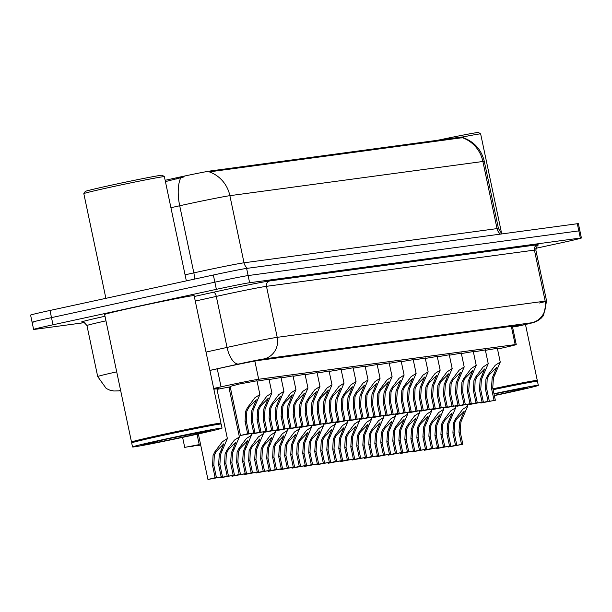 <?xml version="1.0" encoding="UTF-8"?>
<svg xmlns="http://www.w3.org/2000/svg" width="612" height="612" viewBox="0 0 612 612"><rect width="100%" height="100%" fill="white"/><g stroke="black" fill="none" stroke-linecap="round" stroke-linejoin="round"><path stroke-width="0.92" d="M230.127 386.432L239.284 384.022L256.979 380.771M462.55 137.776L462.389 136.996A24.702 0.52 168.1 0 0 461.433 137.05L210.413 170.97A24.702 0.52 168.1 0 0 176.547 177.778L165.148 180.295M497.502 349.047A27.441 0.574 168.1 0 0 516.237 344.541A27.441 0.574 168.1 0 0 515.174 344.602L258.685 379.264A27.441 0.574 168.1 0 0 221.054 386.822L213.687 388.452M217.008 389.37L230.211 386.838M230.242 386.998L228.942 387.342M229.026 387.748L230.349 387.473M213.848 389.217L218.683 388.444L216.923 388.972M257.063 381.177L268.997 379.149M269.081 379.547L281.015 377.52M281.099 377.925L293.033 375.898M293.117 376.303L305.051 374.276M305.136 374.674L317.07 372.647M317.154 373.052L329.088 371.025M329.172 371.43L341.106 369.403M341.19 369.809L353.124 367.781M353.208 368.179L365.142 366.152M365.226 366.557L377.16 364.53M377.244 364.936L389.178 362.908M389.263 363.314L401.197 361.287M401.281 361.684L413.215 359.657M413.299 360.063L425.233 358.035M425.317 358.441L437.251 356.413M437.335 356.811L449.269 354.784M449.353 355.19L461.287 353.162M461.372 353.568L473.306 351.54M473.39 351.946L485.324 349.919M485.408 350.316L497.342 348.289M462.412 137.409C474.048 141.441 481.346 149.443 484.306 161.407A36.59 0.765 168.1 0 0 482.891 161.484A32.015 30.784 -97.7 0 0 462.328 137.692L209.312 171.88A32.015 30.784 82.3 0 1 229.875 195.672A36.59 0.765 168.1 0 0 185.528 204.485A36.59 0.765 168.1 0 0 179.706 205.754L170.924 207.705M84.861 322.585L34.677 329.371A27.441 0.574 -11.9 0 1 33.614 329.432A27.441 0.574 -11.9 0 1 52.999 324.781L216.365 289.338L214.858 282.178A27.441 0.574 -11.9 0 1 248.12 275.568L578.83 230.885A27.441 0.574 -11.9 0 1 579.893 230.823A27.441 0.574 -11.9 0 0 578.83 230.885L248.12 275.568A27.441 0.574 -11.9 0 0 214.858 282.178L51.492 317.62L214.858 282.178L213.343 275.017A27.441 0.574 -11.9 0 1 246.613 268.416L577.323 223.724A27.441 0.574 -11.9 0 1 578.386 223.663L581.4 237.984A27.441 0.574 -11.9 0 1 562.015 242.635L535.814 248.319M33.17 322.21A27.441 0.574 -11.9 0 1 32.107 322.272A27.441 0.574 -11.9 0 1 51.492 317.62A27.441 0.574 -11.9 0 0 32.107 322.272L30.6 315.111A27.441 0.574 -11.9 0 1 49.985 310.46L213.343 275.017M184.136 176.883L165.424 181.596M512.558 327.091A27.441 0.574 168.1 0 0 519.121 325.324A27.441 0.574 168.1 0 0 518.058 325.385L258.578 360.445A27.441 0.574 168.1 0 0 220.947 368.011L209.893 370.451M216.365 289.338A27.441 0.574 -11.9 0 1 249.627 282.729L580.337 238.045A27.441 0.574 -11.9 0 1 581.4 237.984M253.689 432.913L251.104 420.635L251.807 410.629L256.313 399.804L248.709 407.531L246.827 411.302L246.353 421.278L248.939 433.548L244.945 434.558L254.975 432.738L252.389 420.459L253.054 410.461L259.886 394.556L256.918 380.473M254.975 432.738L240.47 435.499L247.653 433.724L245.068 421.454L245.588 411.471L247.432 407.699L254.844 397.792L259.886 394.556M247.653 433.724L248.939 433.548M218.591 464.63L219.295 454.632L223.801 443.799L216.197 451.526L214.315 455.297L213.84 465.273L216.426 477.551L212.433 478.553L221.177 476.909L218.591 464.63L219.876 464.462L222.462 476.733L221.177 476.909M216.426 477.551L215.141 477.72L212.555 465.449L213.068 455.466L214.919 451.702L222.332 441.788L227.373 438.552L220.542 454.464L219.876 464.462M215.141 477.72L207.95 479.494L222.462 476.733M182.606 437.373L184.717 447.38L199.221 444.618L197.041 434.245M190.684 446.255L192.038 446.393L199.221 444.618M190.753 446.569L194.746 445.559L184.717 447.38M265.707 431.284L263.122 419.013L263.826 409.007L268.331 398.183L260.727 405.909L258.845 409.68L258.371 419.656L260.957 431.927L256.964 432.936L266.993 431.116L264.407 418.838L265.072 408.839L271.904 392.935L268.936 378.843M266.993 431.116L252.488 433.877L259.672 432.103L257.086 419.824L257.606 409.849L259.45 406.077L266.863 396.163L271.904 392.935M259.672 432.103L260.957 431.927M277.726 429.662L275.14 417.384L275.844 407.385L280.35 396.553L272.745 404.28L270.864 408.059L270.389 418.027L272.975 430.305L268.982 431.307L279.011 429.486L276.425 417.216L277.091 407.217L283.922 391.313L280.954 377.222M279.011 429.486L264.506 432.256L271.69 430.481L269.104 418.203L269.624 408.227L271.468 404.456L278.881 394.541L283.922 391.313M271.69 430.481L272.975 430.305M289.744 428.04L287.158 415.762L287.862 405.756L292.368 394.931L284.764 402.658L282.882 406.429L282.407 416.405L284.993 428.683L281 429.685L291.029 427.864L288.443 415.586L289.109 405.588L295.94 389.683L292.972 375.6M291.029 427.864L276.525 430.626L283.708 428.851L281.122 416.581L281.642 406.598L283.486 402.834L290.899 392.919L295.94 389.683M283.708 428.851L284.993 428.683M301.762 426.411L299.176 414.14L299.88 404.134L304.386 393.309L296.782 401.036L294.9 404.807L294.426 414.783L297.011 427.054L293.018 428.063L303.047 426.243L300.461 413.964L301.127 403.966L307.958 388.062L304.99 373.978M303.047 426.243L288.543 429.004L295.726 427.23L293.14 414.951L293.661 404.976L295.504 401.204L302.917 391.298L307.958 388.062M295.726 427.23L297.011 427.054M230.609 463.009L231.313 453.002L235.819 442.178L228.215 449.904L226.333 453.676L225.859 463.651L228.444 475.922L224.451 476.932L233.195 475.279L230.609 463.009L231.894 462.833L234.48 475.111L233.195 475.279M228.444 475.922L227.159 476.098L224.573 463.827L225.086 453.844L226.937 450.072L234.35 440.166L239.391 436.93L232.56 452.834L231.894 462.833M227.159 476.098L219.968 477.873L234.48 475.111M242.627 461.387L243.331 451.381L247.837 440.556L240.233 448.282L238.351 452.054L237.877 462.029L240.462 474.3L236.469 475.31L245.213 473.657L242.627 461.387L243.913 461.211L246.498 473.489L245.213 473.657M240.462 474.3L239.177 474.476L236.592 462.198L237.104 452.222L238.955 448.451L246.368 438.536L251.41 435.308L244.578 451.212L243.913 461.211M239.177 474.476L231.986 476.251L246.498 473.489M254.646 459.757L255.349 449.759L259.855 438.926L252.251 446.653L250.369 450.432L249.895 460.4L252.481 472.678L248.487 473.68L257.231 472.036L254.646 459.757L255.931 459.589L258.516 471.86L257.231 472.036M252.481 472.678L251.195 472.854L248.61 460.576L249.122 450.6L250.974 446.829L258.386 436.914L263.428 433.686L256.596 449.591L255.931 459.589M251.195 472.854L244.004 474.629L258.516 471.86M437.886 140.232A39.336 0.826 -11.9 0 1 478.469 132.506L480.642 133.913A41.165 0.864 -11.9 0 1 480.649 133.929A41.165 0.864 -11.9 0 0 462.397 137.042M492.928 388.804A45.739 0.956 -11.9 0 1 537.275 380.435A45.739 0.956 -11.9 0 1 537.267 380.457L536.931 380.978L537.451 381.314A45.739 0.956 -11.9 0 1 537.466 381.33A45.739 0.956 -11.9 0 0 493.111 389.699M493.02 389.263A45.28 0.949 -11.9 0 1 536.908 380.962M493.961 393.73A45.739 0.956 -11.9 0 1 538.308 385.361A45.739 0.956 -11.9 0 1 506.009 393.111A45.739 0.956 -11.9 0 1 494.358 395.604M105.884 298.335L83.821 193.644A41.165 0.864 -11.9 0 1 83.829 193.621L85.244 191.457A39.336 0.826 -11.9 0 1 113.021 184.809A39.336 0.826 -11.9 0 1 162.203 175.239L164.376 176.646A41.165 0.864 -11.9 0 1 164.383 176.661L186.346 280.877M83.829 193.621A41.165 0.864 -11.9 0 1 112.899 186.668A41.165 0.864 -11.9 0 1 164.376 176.646M132.024 442.392L131.504 442.055A45.739 0.956 -11.9 0 1 131.496 442.032A45.739 0.956 -11.9 0 1 163.794 434.283A45.739 0.956 -11.9 0 1 221.008 423.175A45.739 0.956 -11.9 0 1 221.001 423.19L220.664 423.711M131.496 442.032L104.621 314.507A45.739 0.956 -11.9 0 1 136.92 306.757A45.739 0.956 -11.9 0 1 194.134 295.642L221.008 423.175M132.529 446.959L131.679 442.927A45.739 0.956 -11.9 0 1 131.687 442.912L132.039 442.369A45.28 0.949 -11.9 0 1 164.016 434.719A45.28 0.949 -11.9 0 1 220.641 423.695L221.184 424.047A45.739 0.956 -11.9 0 1 221.192 424.07L222.041 428.094A45.739 0.956 -11.9 0 1 189.735 435.843A45.739 0.956 -11.9 0 1 132.529 446.959A45.739 0.956 -11.9 0 1 164.835 439.209A45.739 0.956 -11.9 0 1 222.041 428.094M131.687 442.912A45.739 0.956 -11.9 0 1 163.985 435.178A45.739 0.956 -11.9 0 1 221.184 424.047M266.664 458.136L267.368 448.129L271.873 437.305L264.269 445.031L262.387 448.803L261.913 458.778L264.499 471.056L260.505 472.059L269.249 470.414L266.664 458.136L267.949 457.96L270.535 470.238L269.249 470.414M264.499 471.056L263.214 471.225L260.628 458.954L261.14 448.971L262.992 445.207L270.405 435.293L275.446 432.057L268.614 447.961L267.949 457.96M263.214 471.225L256.023 472.999L270.535 470.238M196.643 445.337L196.735 445.758L200.667 444.932M200.69 445.031L196.735 445.758M313.78 424.789L311.194 412.519L311.898 402.512L316.404 391.688L308.8 399.407L306.918 403.186L306.444 413.161L309.029 425.432L305.036 426.442L315.065 424.613L312.48 412.343L313.145 402.344L319.977 386.44L317.008 372.348M315.065 424.613L300.561 427.383L307.744 425.608L305.159 413.329L305.679 403.354L307.522 399.582L314.935 389.668L319.977 386.44M307.744 425.608L309.029 425.432M325.798 423.167L323.212 410.889L323.916 400.891L328.422 390.058L320.818 397.785L318.936 401.564L318.462 411.532L321.048 423.81L317.054 424.812L327.083 422.991L324.498 410.721L325.163 400.722L331.995 384.818L329.026 370.727M327.083 422.991L312.579 425.761L319.762 423.978L317.177 411.708L317.697 401.732L319.541 397.961L326.953 388.046L331.995 384.818M319.762 423.978L321.048 423.81M337.816 421.546L335.231 409.267L335.934 399.261L340.44 388.436L332.836 396.163L330.954 399.934L330.48 409.91L333.066 422.188L329.072 423.19L339.102 421.37L336.516 409.091L337.181 399.093L344.013 383.188L341.045 369.105M339.102 421.37L324.597 424.131L331.781 422.357L329.195 410.086L329.715 400.103L331.559 396.339L338.972 386.424L344.013 383.188M331.781 422.357L333.066 422.188M349.834 419.916L347.249 407.646L347.953 397.639L352.458 386.815L344.854 394.541L342.972 398.313L342.498 408.288L345.084 420.559L341.091 421.569L351.12 419.748L348.534 407.47L349.2 397.471L356.031 381.567L353.063 367.475M351.12 419.748L336.615 422.509L343.799 420.735L341.213 408.456L341.733 398.481L343.577 394.709L350.99 384.803L356.031 381.567M343.799 420.735L345.084 420.559M278.682 456.514L279.386 446.508L283.892 435.683L276.287 443.409L274.406 447.181L273.931 457.156L276.517 469.427L272.524 470.437L281.268 468.784L278.682 456.514L279.967 456.338L282.553 468.616L281.268 468.784M276.517 469.427L275.232 469.603L272.646 457.325L273.159 447.349L275.01 443.578L282.423 433.671L287.464 430.435L280.633 446.339L279.967 456.338M275.232 469.603L268.041 471.378L282.553 468.616M290.7 454.892L291.404 444.886L295.91 434.061L288.306 441.78L286.424 445.559L285.949 455.527L288.535 467.805L284.542 468.807L293.286 467.163L290.7 454.892L291.985 454.716L294.571 466.987L293.286 467.163M288.535 467.805L287.25 467.981L284.664 455.703L285.177 445.727L287.028 441.956L294.441 432.041L299.482 428.813L292.651 444.717L291.985 454.716M287.25 467.981L280.059 469.756L294.571 466.987M302.718 453.262L303.422 443.264L307.928 432.432L300.324 440.158L298.442 443.937L297.968 453.905L300.553 466.183L296.56 467.186L305.304 465.541L302.718 453.262L304.003 453.094L306.589 465.365L305.304 465.541M300.553 466.183L299.268 466.352L296.682 454.081L297.195 444.105L299.046 440.334L306.459 430.42L311.5 427.184L304.669 443.096L304.003 453.094M299.268 466.352L292.077 468.134L306.589 465.365M314.736 451.641L315.44 441.634L319.946 430.81L312.342 438.536L310.46 442.308L309.986 452.283L312.571 464.554L308.578 465.564L317.322 463.919L314.736 451.641L316.022 451.465L318.607 463.743L317.322 463.919M312.571 464.554L311.286 464.73L308.7 452.459L309.213 442.476L311.064 438.705L318.477 428.798L323.518 425.562L316.687 441.466L316.022 451.465M311.286 464.73L304.095 466.505L318.607 463.743M361.853 418.294L359.267 406.024L359.971 396.018L364.477 385.193L356.873 392.912L354.991 396.691L354.516 406.659L357.102 418.937L353.109 419.939L363.138 418.118L360.552 405.848L361.218 395.849L368.049 379.945L365.081 365.854M363.138 418.118L348.633 420.888L355.817 419.113L353.231 406.835L353.751 396.859L355.595 393.088L363.008 383.173L368.049 379.945M355.817 419.113L357.102 418.937M373.871 416.673L371.285 404.394L371.989 394.396L376.495 383.563L368.891 391.29L367.009 395.061L366.534 405.037L369.12 417.315L365.127 418.317L375.156 416.497L372.57 404.226L373.236 394.227L380.067 378.315L377.099 364.232M375.156 416.497L360.652 419.258L367.835 417.483L365.249 405.213L365.769 395.23L367.613 391.466L375.026 381.551L380.067 378.315M367.835 417.483L369.12 417.315M385.889 415.043L383.303 402.772L384.007 392.766L388.521 381.942L380.909 389.668L379.027 393.439L378.553 403.415L381.138 415.686L377.145 416.696L387.174 414.875L384.588 402.597L385.254 392.598L392.085 376.694L389.117 362.61M387.174 414.875L372.67 417.636L379.853 415.862L377.267 403.591L377.788 393.608L379.631 389.836L387.044 379.93L392.085 376.694M379.853 415.862L381.138 415.686M397.907 413.421L395.321 401.151L396.025 391.144L400.539 380.32L392.927 388.046L391.045 391.818L390.571 401.793L393.156 414.064L389.163 415.074L399.192 413.253L396.607 400.975L397.272 390.976L404.104 375.072L401.135 360.981M399.192 413.253L384.688 416.015L391.871 414.24L389.286 401.962L389.806 391.986L391.649 388.215L399.062 378.3L404.104 375.072M391.871 414.24L393.156 414.064M409.925 411.799L407.34 399.521L408.043 389.523L412.557 378.69L404.945 386.417L403.063 390.196L402.589 400.164L405.175 412.442L401.181 413.444L411.21 411.624L408.625 399.353L409.29 389.354L416.122 373.45L413.154 359.359M411.21 411.624L396.706 414.393L403.889 412.618L401.304 400.34L401.824 390.364L403.668 386.593L411.08 376.678L416.122 373.45M403.889 412.618L405.175 412.442M421.943 410.178L419.358 397.899L420.062 387.893L424.575 377.068L416.963 384.795L415.081 388.566L414.607 398.542L417.193 410.82L413.199 411.822L423.229 410.002L420.643 397.724L421.308 387.725L428.14 371.821L425.172 357.737M423.229 410.002L408.724 412.763L415.908 410.989L413.322 398.718L413.842 388.735L415.686 384.971L423.099 375.057L428.14 371.821M415.908 410.989L417.193 410.82M326.754 450.019L327.458 440.013L331.964 429.188L324.36 436.914L322.478 440.686L322.004 450.662L324.589 462.932L320.596 463.942L329.34 462.289L326.754 450.019L328.04 449.843L330.625 462.121L329.34 462.289M324.589 462.932L323.304 463.108L320.719 450.83L321.231 440.854L323.082 437.083L330.495 427.176L335.537 423.94L328.705 439.844L328.04 449.843M323.304 463.108L316.113 464.883L330.625 462.121M338.773 448.389L339.476 438.391L343.982 427.558L336.378 435.285L334.496 439.064L334.022 449.032L336.608 461.31L332.614 462.312L341.358 460.668L338.773 448.389L340.058 448.221L342.643 460.492L341.358 460.668M336.608 461.31L335.322 461.486L332.737 449.208L333.249 439.232L335.101 435.461L342.513 425.547L347.555 422.318L340.723 438.223L340.058 448.221M335.322 461.486L328.131 463.261L342.643 460.492M350.791 446.768L351.495 436.761L356 425.937L348.396 433.663L346.514 437.435L346.04 447.41L348.626 459.688L344.632 460.691L353.376 459.046L350.791 446.768L352.076 446.599L354.662 458.87L353.376 459.046M348.626 459.688L347.341 459.857L344.755 447.586L345.267 437.603L347.119 433.839L354.532 423.925L359.573 420.689L352.742 436.593L352.076 446.599M347.341 459.857L340.15 461.632L354.662 458.87M362.809 445.146L363.513 435.14L368.019 424.315L360.414 432.041L358.533 435.813L358.058 445.788L360.644 458.059L356.651 459.069L365.395 457.416L362.809 445.146L364.094 444.97L366.68 457.248L365.395 457.416M360.644 458.059L359.359 458.235L356.773 445.964L357.286 435.981L359.137 432.21L366.55 422.303L371.591 419.067L364.76 434.971L364.094 444.97M359.359 458.235L352.168 460.01L366.68 457.248M374.827 443.524L375.531 433.518L380.037 422.693L372.433 430.412L370.551 434.191L370.076 444.167L372.662 456.437L368.669 457.447L377.413 455.795L374.827 443.524L376.112 443.348L378.698 455.619L377.413 455.795M372.662 456.437L371.377 456.613L368.791 444.335L369.311 434.359L371.155 430.588L378.568 420.673L383.609 417.445L376.778 433.35L376.112 443.348M371.377 456.613L364.186 458.388L378.698 455.619M386.845 441.895L387.549 431.896L392.055 421.064L384.451 428.79L382.569 432.569L382.095 442.537L384.68 454.815L380.687 455.818L389.431 454.173L386.845 441.895L388.13 441.726L390.716 453.997L389.431 454.173M384.68 454.815L383.395 454.991L380.809 442.713L381.33 432.738L383.173 428.966L390.586 419.052L395.627 415.823L388.796 431.728L388.13 441.726M383.395 454.991L376.204 456.766L390.716 453.997M433.962 408.548L431.376 396.278L432.08 386.271L436.593 375.447L428.981 383.173L427.099 386.945L426.625 396.92L429.211 409.191L425.218 410.201L435.247 408.38L432.661 396.102L433.327 386.103L440.158 370.199L437.19 356.115M435.247 408.38L420.742 411.142L427.926 409.367L425.34 397.089L425.86 387.113L427.704 383.341L435.117 373.435L440.158 370.199M427.926 409.367L429.211 409.191M445.98 406.926L443.394 394.656L444.098 384.65L448.611 373.825L441 381.544L439.118 385.323L438.643 395.291L441.229 407.569L437.236 408.579L447.265 406.751L444.679 394.48L445.345 384.481L452.176 368.577L449.208 354.486M447.265 406.751L432.761 409.52L439.944 407.745L437.358 395.467L437.878 385.491L439.722 381.72L447.135 371.805L452.176 368.577M439.944 407.745L441.229 407.569M457.998 405.305L455.412 393.026L456.116 383.028L460.629 372.195L453.018 379.922L451.136 383.701L450.662 393.669L453.247 405.947L449.254 406.949L459.283 405.129L456.697 392.858L457.363 382.86L464.194 366.948L461.226 352.864M459.283 405.129L444.779 407.898L451.962 406.116L449.376 393.845L449.897 383.869L451.74 380.098L459.153 370.183L464.194 366.948M451.962 406.116L453.247 405.947M470.016 403.683L467.43 391.405L468.134 381.398L472.648 370.574L465.036 378.3L463.154 382.072L462.68 392.047L465.265 404.318L461.272 405.328L471.301 403.507L468.716 391.229L469.381 381.23L476.213 365.326L473.244 351.242M471.301 403.507L456.797 406.269L463.98 404.494L461.394 392.223L461.915 382.24L463.758 378.468L471.171 368.562L476.213 365.326M463.98 404.494L465.265 404.318M482.034 402.053L479.448 389.783L480.152 379.777L484.666 368.952L477.054 376.678L475.172 380.45L474.698 390.425L477.284 402.696L473.29 403.706L483.319 401.885L480.734 389.607L481.399 379.608L488.231 363.704L485.262 349.613M483.319 401.885L468.815 404.647L475.998 402.872L473.413 390.594L473.933 380.618L475.776 376.847L483.189 366.94L488.231 363.704M475.998 402.872L477.284 402.696M494.052 400.432L491.467 388.153L492.17 378.155L496.684 367.33L489.072 375.049L487.19 378.828L486.716 388.796L489.302 401.074L485.308 402.076L495.338 400.256L492.752 387.985L493.417 377.987L500.249 362.082L497.281 347.991M495.338 400.256L480.833 403.025L488.016 401.25L485.431 388.972L485.951 378.996L487.795 375.225L495.207 365.31L500.249 362.082M488.016 401.25L489.302 401.074M398.863 440.273L399.567 430.267L404.073 419.442L396.469 427.168L394.587 430.94L394.113 440.915L396.698 453.194L392.705 454.196L401.449 452.551L398.863 440.273L400.149 440.097L402.734 452.375L401.449 452.551M396.698 453.194L395.413 453.362L392.827 441.091L393.348 431.108L395.191 427.344L402.604 417.43L407.646 414.194L400.814 430.098L400.149 440.097M395.413 453.362L388.222 455.137L402.734 452.375M410.882 438.651L411.585 428.645L416.091 417.82L408.487 425.547L406.605 429.318L406.131 439.294L408.717 451.564L404.723 452.574L413.467 450.922L410.882 438.651L412.167 438.475L414.752 450.753L413.467 450.922M408.717 451.564L407.431 451.74L404.846 439.462L405.366 429.486L407.209 425.715L414.622 415.808L419.664 412.572L412.832 428.477L412.167 438.475M407.431 451.74L400.24 453.515L414.752 450.753M422.9 437.029L423.603 427.023L428.109 416.198L420.505 423.917L418.623 427.696L418.149 437.664L420.735 449.942L416.741 450.945L425.485 449.3L422.9 437.029L424.185 436.853L426.771 449.124L425.485 449.3M420.735 449.942L419.45 450.118L416.864 437.84L417.384 427.864L419.228 424.093L426.641 414.179L431.682 410.95L424.85 426.855L424.185 436.853M419.45 450.118L412.266 451.893L426.771 449.124M434.918 435.4L435.622 425.401L440.127 414.569L432.523 422.295L430.641 426.074L430.167 436.042L432.753 448.321L428.76 449.323L437.503 447.678L434.918 435.4L436.203 435.231L438.789 447.502L437.503 447.678M432.753 448.321L431.468 448.489L428.882 436.218L429.402 426.243L431.246 422.471L438.659 412.557L443.7 409.321L436.869 425.233L436.203 435.231M431.468 448.489L424.284 450.264L438.789 447.502M446.936 433.778L447.64 423.772L452.146 412.947L444.542 420.673L442.66 424.445L442.185 434.421L444.771 446.691L440.778 447.701L449.522 446.056L446.936 433.778L448.221 433.602L450.807 445.88L449.522 446.056M444.771 446.691L443.486 446.867L440.9 434.597L441.42 424.613L443.264 420.842L450.677 410.935L455.718 407.699L448.887 423.603L448.221 433.602M443.486 446.867L436.302 448.642L450.807 445.88M458.954 432.156L459.658 422.15L464.164 411.325L456.56 419.052L454.678 422.823L454.203 432.799L456.789 445.069L452.796 446.079L461.54 444.427L458.954 432.156L460.239 431.98L462.825 444.258L461.54 444.427M456.789 445.069L455.504 445.245L452.918 432.967L453.438 422.991L455.282 419.22L462.695 409.306L467.736 406.077L460.905 421.982L460.239 431.98M455.504 445.245L448.321 447.02L462.825 444.258M210.413 170.97L210.597 171.85M176.547 177.778L176.814 179.071M461.433 137.05L461.616 137.93M511.318 326.295L515.174 344.602M217.26 368.822L221.054 386.822M254.852 361.057L258.685 379.264M247.477 268.293A9.149 8.797 82.3 0 1 244.02 262.793L497.036 228.605A36.59 0.765 -11.9 0 1 498.451 228.521L484.306 161.407M180.655 178A32.015 13.984 77.5 0 0 179.706 205.754L193.851 272.875A36.59 0.765 -11.9 0 1 199.673 271.606A36.59 0.765 -11.9 0 1 244.02 262.793L229.875 195.672L482.891 161.484L497.036 228.605A9.149 8.797 82.3 0 0 500.494 234.105M246.613 268.416L249.627 282.729M577.323 223.724L580.337 238.045M49.985 310.46L52.999 324.781M185.069 274.819L193.851 272.875A9.149 3.993 -102.5 0 1 194.065 279.202M516.474 326.479A18.299 1.882 78 0 0 516.52 326.471L516.474 326.479A18.299 0.383 168.1 0 0 519.542 325.813A18.299 0.383 168.1 0 0 531.752 322.761L263.795 358.969A18.299 0.383 168.1 0 0 241.625 363.367A18.299 0.383 168.1 0 0 238.711 364.01L209.885 370.39M206.022 352.076L227.052 347.417A36.59 0.765 -11.9 0 1 232.866 346.147A36.59 0.765 -11.9 0 1 277.221 337.334L545.177 301.127A36.59 0.765 -11.9 0 1 546.592 301.043A36.59 0.765 -11.9 0 1 539.516 303.009M194.31 296.483L213.381 292.261A41.165 0.864 -11.9 0 1 269.831 280.916L537.787 244.708A4.575 4.399 -97.7 0 0 534.429 250.117L545.177 301.127A18.299 17.595 82.3 0 1 531.752 322.761M263.795 358.969A18.299 17.595 82.3 0 0 277.221 337.334L266.472 286.324A36.59 0.765 168.1 0 0 222.118 295.129A36.59 0.765 168.1 0 0 216.296 296.407L227.052 347.417A18.299 7.987 77.5 0 0 238.711 364.01M538.361 244.999C537.872 243.951 537.038 245.626 535.844 250.033A36.59 0.765 168.1 0 0 534.429 250.117L266.472 286.324A4.575 4.399 -97.7 0 1 269.831 280.916M82.819 321.95A41.165 0.864 -11.9 0 1 104.055 316.465L104.989 316.259M213.381 292.261A4.575 1.997 -102.5 0 1 216.296 296.407L195.274 301.066M105.953 320.833A36.59 0.765 168.1 0 0 86.942 325.538L97.698 376.548A36.59 0.765 -11.9 0 1 116.701 371.851M120.587 390.272A18.299 0.383 168.1 0 0 120.074 390.632L120.64 390.555M104.055 316.465A4.575 1.997 -102.5 0 1 105.111 316.855M120.074 390.632A18.299 17.595 82.3 0 1 118.751 390.861L120.656 390.609M247.432 407.699L248.709 407.531M253.483 406.888L254.768 406.712M251.104 420.635L252.389 420.459M245.068 421.454L246.353 421.278M213.84 465.273L212.555 465.449M216.197 451.526L214.919 451.702M222.248 450.707L220.97 450.883M259.45 406.077L260.727 405.909M265.501 405.259L266.786 405.09M263.122 419.013L264.407 418.838M257.086 419.824L258.371 419.656M271.468 404.456L272.745 404.28M277.519 403.637L278.804 403.461M275.14 417.384L276.425 417.216M269.104 418.203L270.389 418.027M283.486 402.834L284.764 402.658M289.537 402.015L290.822 401.839M287.158 415.762L288.443 415.586M281.122 416.581L282.407 416.405M295.504 401.204L296.782 401.036M301.555 400.386L302.841 400.217M299.176 414.14L300.461 413.964M293.14 414.951L294.426 414.783M225.859 463.651L224.573 463.827M228.215 449.904L226.937 450.072M234.266 449.086L232.988 449.254M237.877 462.029L236.592 462.198M240.233 448.282L238.955 448.451M246.284 447.464L245.007 447.632M249.895 460.4L248.61 460.576M252.251 446.653L250.974 446.829M258.302 445.834L257.025 446.01M526.006 387.763L494.014 393.96A34.402 0.719 -11.9 0 1 526.917 387.664A34.402 0.719 -11.9 0 1 502.919 393.524A34.402 0.719 -11.9 0 1 494.305 395.367M167.925 438.789A34.402 0.719 -11.9 0 1 209.618 430.511A34.402 0.719 -11.9 0 1 186.652 436.257A34.402 0.719 -11.9 0 1 144.952 444.542A34.402 0.719 -11.9 0 1 167.925 438.789M261.913 458.778L260.628 458.954M264.269 445.031L262.992 445.207M270.32 444.213L269.043 444.388M307.522 399.582L308.8 399.407M313.573 398.764L314.859 398.596M311.194 412.519L312.48 412.343M305.159 413.329L306.444 413.161M319.541 397.961L320.818 397.785M325.592 397.142L326.877 396.966M323.212 410.889L324.498 410.721M317.177 411.708L318.462 411.532M331.559 396.339L332.836 396.163M337.61 395.52L338.895 395.344M335.231 409.267L336.516 409.091M329.195 410.086L330.48 409.91M343.577 394.709L344.854 394.541M349.628 393.891L350.913 393.723M347.249 407.646L348.534 407.47M341.213 408.456L342.498 408.288M273.931 457.156L272.646 457.325M276.287 443.409L275.01 443.578M282.339 442.591L281.061 442.759M285.949 455.527L284.664 455.703M288.306 441.78L287.028 441.956M294.357 440.961L293.079 441.137M297.968 453.905L296.682 454.081M300.324 440.158L299.046 440.334M306.375 439.339L305.097 439.515M309.986 452.283L308.7 452.459M312.342 438.536L311.064 438.705M318.393 437.718L317.115 437.894M355.595 393.088L356.873 392.912M361.646 392.269L362.931 392.093M359.267 406.024L360.552 405.848M353.231 406.835L354.516 406.659M367.613 391.466L368.891 391.29M373.664 390.647L374.949 390.471M371.285 404.394L372.57 404.226M365.249 405.213L366.534 405.037M379.631 389.836L380.909 389.668M385.682 389.018L386.968 388.85M383.303 402.772L384.588 402.597M377.267 403.591L378.553 403.415M391.649 388.215L392.927 388.046M397.701 387.396L398.986 387.228M395.321 401.151L396.607 400.975M389.286 401.962L390.571 401.793M403.668 386.593L404.945 386.417M409.719 385.774L411.004 385.598M407.34 399.521L408.625 399.353M401.304 400.34L402.589 400.164M415.686 384.971L416.963 384.795M421.737 384.152L423.022 383.976M419.358 397.899L420.643 397.724M413.322 398.718L414.607 398.542M322.004 450.662L320.719 450.83M324.36 436.914L323.082 437.083M330.411 436.096L329.134 436.264M334.022 449.032L332.737 449.208M336.378 435.285L335.101 435.461M342.429 434.466L341.152 434.642M346.04 447.41L344.755 447.586M348.396 433.663L347.119 433.839M354.447 432.845L353.17 433.021M358.058 445.788L356.773 445.964M360.414 432.041L359.137 432.21M366.466 431.223L365.188 431.391M370.076 444.167L368.791 444.335M372.433 430.412L371.155 430.588M378.484 429.601L377.206 429.769M382.095 442.537L380.809 442.713M384.451 428.79L383.173 428.966M390.502 427.972L389.224 428.148M427.704 383.341L428.981 383.173M433.755 382.523L435.04 382.355M431.376 396.278L432.661 396.102M425.34 397.089L426.625 396.92M439.722 381.72L441 381.544M445.773 380.901L447.058 380.725M443.394 394.656L444.679 394.48M437.358 395.467L438.643 395.291M451.74 380.098L453.018 379.922M457.791 379.279L459.077 379.103M455.412 393.026L456.697 392.858M449.376 393.845L450.662 393.669M463.758 378.468L465.036 378.3M469.809 377.658L471.095 377.482M467.43 391.405L468.716 391.229M461.394 392.223L462.68 392.047M475.776 376.847L477.054 376.678M481.828 376.028L483.113 375.86M479.448 389.783L480.734 389.607M473.413 390.594L474.698 390.425M487.795 375.225L489.072 375.049M493.846 374.406L495.131 374.23M491.467 388.153L492.752 387.985M485.431 388.972L486.716 388.796M394.113 440.915L392.827 441.091M396.469 427.168L395.191 427.344M402.52 426.35L401.243 426.526M406.131 439.294L404.846 439.462M408.487 425.547L407.209 425.715M414.538 424.728L413.261 424.896M418.149 437.664L416.864 437.84M420.505 423.917L419.228 424.093M426.556 423.099L425.279 423.274M430.167 436.042L428.882 436.218M432.523 422.295L431.246 422.471M438.575 421.477L437.297 421.653M442.185 434.421L440.9 434.597M444.542 420.673L443.264 420.842M450.593 419.855L449.315 420.031M454.203 432.799L452.918 432.967M456.56 419.052L455.282 419.22M462.611 418.233L461.333 418.401M512.366 326.15L516.237 344.541M501.878 233.922L498.451 228.521M516.52 326.471L533.916 322.394L537.527 320.856L540.939 318.416L543.533 315.524L546.592 301.043L535.844 250.033M33.614 329.432L32.107 322.272M86.942 325.538C83.714 321.889 82.268 320.688 82.612 321.95L83.446 321.851M97.698 376.548L106.228 388.49L109.755 390.119L113.855 390.999L118.751 390.861M240.47 435.499L230.066 386.126M227.373 438.552L216.862 388.666M207.95 479.494L198.357 433.954M252.488 433.877L252.358 433.288M264.506 432.256L264.376 431.659M276.525 430.626L276.394 430.037M288.543 429.004L288.413 428.415M239.391 436.93L228.88 387.044M219.968 477.873L219.846 477.284M251.41 435.308L251.042 433.556M231.986 476.251L231.864 475.662M263.428 433.686L263.061 431.934M244.004 474.629L243.882 474.032M501.695 233.784L480.649 133.929M537.275 380.435L525.486 324.505M538.308 385.361L537.466 381.33M209.732 430.496L167.948 438.789L144.761 444.19M275.446 432.057L275.079 430.312M256.023 472.999L255.9 472.41M300.561 427.383L300.431 426.793M312.579 425.761L312.449 425.164M324.597 424.131L324.467 423.542M336.615 422.509L336.485 421.92M287.464 430.435L287.097 428.691M268.041 471.378L267.918 470.789M299.482 428.813L299.115 427.061M280.059 469.756L279.936 469.167M311.5 427.184L311.133 425.439M292.077 468.134L291.955 467.537M323.518 425.562L323.151 423.818M304.095 466.505L303.973 465.916M348.633 420.888L348.503 420.291M360.652 419.258L360.522 418.669M372.67 417.636L372.54 417.047M384.688 416.015L384.558 415.426M396.706 414.393L396.576 413.796M408.724 412.763L408.594 412.174M335.537 423.94L335.169 422.188M316.113 464.883L315.991 464.294M347.555 422.318L347.188 420.566M328.131 463.261L328.009 462.664M359.573 420.689L359.206 418.945M340.15 461.632L340.027 461.043M371.591 419.067L371.224 417.323M352.168 460.01L352.045 459.421M383.609 417.445L383.242 415.693M364.186 458.388L364.063 457.799M395.627 415.823L395.26 414.072M376.204 456.766L376.082 456.169M420.742 411.142L420.612 410.553M432.761 409.52L432.63 408.931M444.779 407.898L444.649 407.301M456.797 406.269L456.667 405.679M468.815 404.647L468.685 404.058M480.833 403.025L480.703 402.428M407.646 414.194L407.278 412.45M388.222 455.137L388.1 454.548M419.664 412.572L419.297 410.828M400.24 453.515L400.118 452.926M431.682 410.95L431.315 409.198M412.266 451.893L412.136 451.304M443.7 409.321L443.333 407.577M424.284 450.264L424.154 449.675M455.718 407.699L455.351 405.955M436.302 448.642L436.172 448.053M467.736 406.077L467.369 404.325M448.321 447.02L448.191 446.431"/></g></svg>
